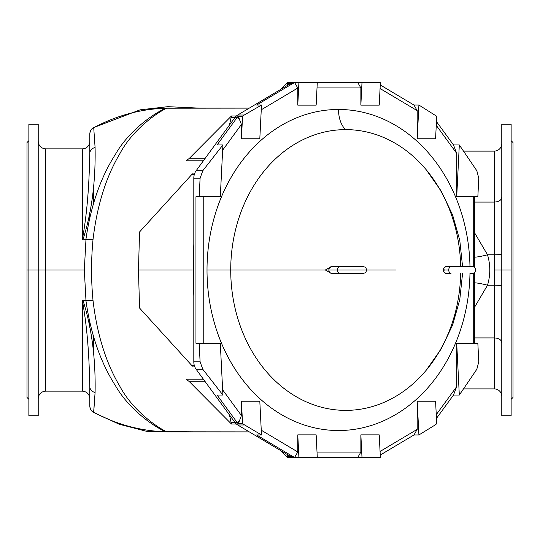 <?xml version="1.0" encoding="UTF-8"?>
<svg xmlns="http://www.w3.org/2000/svg" width="540" height="540" viewBox="0 0 540 540"><rect width="100%" height="100%" fill="white"/><g stroke="black" fill="none" stroke-linecap="round" stroke-linejoin="round"><path stroke-width="0.81" d="M89.809 141.399A7.479 7.479 0 0 1 82.33 148.871L82.33 239.713C88.736 204.41 89.296 171.754 89.809 153.4L89.809 134.285L89.809 153.4C89.296 171.754 88.736 204.41 82.33 239.713L82.33 148.871A7.479 7.479 0 0 0 89.809 141.399L89.809 153.4A7.479 6.19 -0 0 1 95.087 147.481C95.472 168.554 94.419 204.62 82.863 239.841L85.894 239.571C90.673 206.024 100.541 177.579 115.493 154.231C128.507 131.429 152.631 113.927 165.821 108.203L249.278 108.122L166.907 108.128C155.129 113.67 131.882 130.943 119.88 153.644C106.036 176.911 97.099 205.389 93.069 239.092C91.044 259.774 91.044 280.382 93.069 300.908C97.099 334.611 106.036 363.089 119.88 386.357C131.882 409.057 155.122 426.33 166.914 431.872L249.278 431.879L165.821 431.798C152.631 426.074 128.507 408.571 115.493 385.769C100.541 362.421 90.673 333.976 85.894 300.429L82.863 300.159C94.412 335.36 95.479 371.48 95.087 392.519L93.724 412.276C116.613 424.507 140.643 431.008 165.821 431.798C140.643 431.008 116.613 424.507 93.724 412.276L93.724 412.276C91.219 410.819 89.917 408.632 89.809 405.715L89.809 386.6C89.303 368.375 88.736 335.59 82.33 300.287L85.968 300.429L84.321 270L85.968 239.571L82.863 239.841C94.419 204.62 95.472 168.554 95.087 147.481A7.479 6.19 180 0 0 89.809 153.4M453.796 266.639L450.995 266.639A3.362 2.255 90 0 0 448.733 270L444.083 270A3.362 1.931 90 0 1 443.833 271.667L445.716 273.362L450.995 273.362A3.362 2.255 -90 0 1 448.733 270A3.362 2.255 -90 0 1 450.995 266.639L445.716 266.639L443.833 268.333A3.362 1.931 90 0 1 444.083 270L448.733 270A3.362 2.255 90 0 0 450.995 273.362L445.716 273.362L443.833 271.667L442.962 270L443.833 268.333L445.716 266.639L450.995 266.639L447.464 266.639M290.689 83.464A11.219 9.187 -90 0 1 294.712 82.33A11.219 9.187 90 0 0 290.689 83.464L237.708 115.02L290.689 83.464L292.829 83.464L290.689 83.464M234.873 117.639A11.219 9.187 -90 0 1 237.708 115.02L244.262 115.02L261.495 105.05L256.588 105.05L292.829 83.464L294.705 82.688L301.219 82.33L294.712 82.33L378.088 82.33L380.363 82.688L362.009 82.33L360.862 105.131L360.862 87.939L317.014 87.939L360.862 87.939L360.862 105.131L379.235 105.131L360.862 105.131L362.009 82.33L357.649 82.33L360.862 87.939L357.649 82.33L301.219 82.33L298.904 82.688L297.776 105.131L297.776 88.04L261.259 109.789L297.776 88.04L297.776 105.131L316.15 105.131L297.776 105.131L298.904 82.688L294.705 82.688L297.776 88.04L294.705 82.688L292.829 83.464L256.588 105.05L261.495 105.05L244.262 115.02L237.708 115.02A11.219 9.187 90 0 0 234.873 117.639L196.135 170.721L234.873 117.639L237.019 117.639L234.873 117.639M193.806 178.187A11.219 9.187 -90 0 1 196.135 170.721A11.219 9.187 90 0 0 193.806 178.187L193.806 361.814L193.806 178.187L200.097 178.187L193.806 178.187M196.135 369.279A11.219 9.187 -90 0 1 193.806 361.814A11.219 9.187 90 0 0 196.135 369.279L234.873 422.361L196.135 369.279L202.804 369.279L196.135 369.279M237.708 424.98A11.219 9.187 -90 0 1 234.873 422.361A11.219 9.187 90 0 0 237.708 424.98L290.689 456.536L237.708 424.98L244.262 424.98L237.708 424.98M294.712 457.67A11.219 9.187 -90 0 1 290.689 456.536A11.219 9.187 90 0 0 294.712 457.67L301.219 457.67L294.705 457.313L292.829 456.536L290.689 456.536L292.829 456.536L256.588 434.95L261.495 434.95L242.561 423.731L238.214 423.731A11.219 9.187 -90 0 1 237.019 422.361L234.873 422.361L237.019 422.361L217.087 395.044L222.899 395.044L202.804 369.279L200.097 361.814L193.806 361.814L200.097 361.814L199.172 343.271L195.953 343.271L195.953 196.729L199.172 196.729L200.097 178.187L202.804 170.721L196.135 170.721L202.804 170.721L222.899 144.956L217.087 144.956L237.019 117.639A11.219 9.187 -90 0 1 238.214 116.269L242.561 116.269L244.262 115.02L242.561 116.269L241.427 138.78L241.427 124.43L222.635 150.188L241.427 124.43L241.427 138.78L259.808 138.78L241.427 138.78L242.561 116.269L238.214 116.269L241.427 124.43L239.335 118.935L237.019 117.639L217.087 144.956L222.899 144.956L202.804 170.721L200.097 178.187L199.172 196.729L203.762 196.729L203.762 343.271L220.3 343.271L199.172 343.271L200.097 361.814L202.804 369.279L222.899 395.044L220.3 343.271L222.899 395.044L217.087 395.044L237.019 422.361L239.335 421.065L238.214 423.731L242.561 423.731L261.495 434.95L259.808 401.22L241.427 401.22L259.808 401.22L261.495 434.95L256.588 434.95L292.829 456.536L294.705 457.313L301.219 457.67L294.712 457.67L312.937 457.67M478.777 178.187L477.846 196.729L478.777 178.187L476.82 170.721L478.777 178.187M474.626 196.729L474.626 267.644L474.626 196.729M474.626 272.356L474.626 343.271L474.626 272.356M477.846 343.271L478.777 361.814L476.82 369.279L459.311 395.044L453.499 395.044L436.448 418.412L453.499 395.044L459.311 395.044L476.82 369.279L478.777 361.814L477.846 343.271L473.249 343.271L473.249 273.206L473.249 343.271L456.712 343.271L477.846 343.271M456.712 386.613L456.712 343.271L459.311 395.044L456.712 343.271L456.712 386.613L453.499 395.044L456.712 386.613L436.259 414.646L456.712 386.613M417.211 401.22L435.584 401.22L417.211 401.22L418.905 434.95L413.991 434.95L380.248 455.045L413.991 434.95L418.905 434.95L435.139 424.98L418.905 434.95L417.211 401.22L417.211 429.34L417.211 401.22M380.072 451.46L417.211 429.34L413.991 434.95L417.211 429.34L380.072 451.46M360.862 434.869L379.235 434.869L360.862 434.869L362.009 457.67L301.219 457.67L317.297 457.67L316.15 434.869L297.776 434.869L316.15 434.869L317.297 457.67L378.088 457.67L362.009 457.67L360.862 434.869L360.862 452.061L360.862 434.869M317.014 452.061L360.862 452.061L357.649 457.67L360.862 452.061L317.014 452.061M297.776 451.96L297.776 434.869L298.904 457.313L297.776 434.869L297.776 451.96L294.705 457.313L297.776 451.96L261.259 430.211L297.776 451.96M241.427 415.57L241.427 401.22L242.561 423.731L241.427 401.22L241.427 415.57L239.335 421.065L241.427 415.57L222.635 389.812L241.427 415.57M220.3 196.729L203.762 196.729L220.3 196.729L222.899 144.956L220.3 196.729M417.211 110.66L380.072 88.54L417.211 110.66L417.211 138.78L417.211 110.66L413.991 105.05L418.905 105.05L436.712 116.269L418.905 105.05L417.211 138.78L435.584 138.78L417.211 138.78L418.905 105.05L413.991 105.05L417.211 110.66M456.712 153.387L436.259 125.354L456.712 153.387L456.712 196.729L456.712 153.387L453.499 144.956L459.311 144.956L476.82 170.721L459.311 144.956L456.712 196.729L473.249 196.729L456.712 196.729L459.311 144.956L453.499 144.956L456.712 153.387M473.249 266.794L473.249 196.729L477.846 196.729L473.249 196.729L473.249 266.794M338.506 109.472A160.529 131.497 -90 0 1 469.976 266.639A160.529 131.497 90 0 0 338.506 109.472A160.529 131.497 90 0 0 207.016 268.88A160.529 131.497 90 0 0 336.67 430.515A160.529 131.497 90 0 0 469.976 273.362A160.529 131.497 -90 0 1 336.67 430.515A160.529 131.497 -90 0 1 207.016 268.88A160.529 131.497 -90 0 1 338.506 109.472A22.43 12.866 -90 0 0 345.721 129.62A140.38 114.993 90 0 0 230.728 270A140.38 114.993 90 0 0 301.07 399.364A140.38 114.993 90 0 0 426.033 370.467A140.38 114.993 -90 0 1 301.07 399.364A140.38 114.993 -90 0 1 230.728 270L325.357 270L331.243 266.639L363.15 266.639L340.025 266.639A3.362 2.754 90 0 0 337.271 270L395.975 270L337.271 270A3.362 2.754 -90 0 1 340.025 266.639L331.634 266.639A3.362 2.754 90 0 0 328.88 270L337.271 270A3.362 2.754 90 0 0 340.025 273.362L363.15 273.362L340.025 273.362A3.362 2.754 -90 0 1 337.271 270L328.88 270A3.362 2.754 -90 0 1 331.634 266.639L325.357 270L230.728 270A140.38 114.993 -90 0 1 345.721 129.62A140.38 114.993 -90 0 1 426.033 169.533A140.38 114.993 90 0 0 345.721 129.62A22.43 12.866 90 0 1 338.506 109.472M380.363 457.313L378.088 457.67L380.363 457.313L379.235 434.869L380.363 457.313M447.464 273.362L450.995 273.362M331.243 273.362L331.634 273.362A3.362 2.754 -90 0 1 328.88 270L325.357 270L331.243 273.362L325.357 270L328.88 270A3.362 2.754 90 0 0 331.634 273.362L340.025 273.362M312.937 82.33L294.712 82.33M380.248 84.956L413.991 105.05L380.248 84.956M436.448 121.588L453.499 144.956L436.448 121.588M436.712 423.731L435.139 424.98L436.712 423.731L435.584 401.22L436.712 423.731M462.577 266.639L459.776 240.374L452.601 214.96L441.241 191.126L426.033 169.533A140.38 114.993 -90 0 1 460.681 266.639M460.681 273.362A140.38 114.993 -90 0 1 426.033 370.467L441.241 348.874L452.601 325.04L459.776 299.626L462.577 273.362M259.808 138.78L261.495 105.05L259.808 138.78M316.15 105.131L317.297 82.33L316.15 105.131M435.584 138.78L436.712 116.269L435.584 138.78M379.235 105.131L380.363 82.688L379.235 105.131M339.701 266.639L331.634 266.639M450.995 266.639L472.223 266.639L450.995 266.639M469.928 273.362L472.223 273.362C474.269 273.166 475.389 272.045 475.592 270C475.389 267.955 474.269 266.834 472.223 266.639M444.083 270A3.362 1.931 -90 0 0 443.833 268.333L442.962 270L444.083 270L442.962 270L443.833 271.667A3.362 1.931 -90 0 0 444.083 270L448.733 270M360.896 273.362L363.15 273.362C365.189 273.166 366.316 272.045 366.512 270C366.316 267.955 365.189 266.834 363.15 266.639M239.335 118.935L238.214 116.269A11.219 9.187 90 0 0 237.019 117.639L239.335 118.935M239.335 421.065L237.019 422.361A11.219 9.187 90 0 0 238.214 423.731L239.335 421.065M195.953 196.729L195.953 343.271L203.762 343.271L203.762 196.729L195.953 196.729M487.519 285.215A14.951 1.782 14.9 0 0 474.626 282.839A14.951 1.782 -165.1 0 1 487.519 285.215C490.529 275.123 490.529 264.978 487.519 254.786L474.626 232.862L487.519 254.786A14.951 1.782 -14.9 0 1 474.626 257.162A14.951 1.782 165.1 0 0 487.519 254.786C490.529 264.978 490.529 275.123 487.519 285.215L494.309 285.215L494.309 254.786L487.519 254.786L494.309 254.786L494.309 151.119L463.502 151.119L494.309 151.119L494.309 202.082L474.626 202.082L494.309 202.082C498.852 201.798 501.343 200.225 501.782 197.35C501.343 200.225 498.852 201.798 494.309 202.082L494.309 285.215L487.519 285.215L474.626 307.139L487.519 285.215M194.231 365.175L192.362 365.546A1.87 1.532 90 0 0 193.435 366.08L192.382 366.127L139.556 308.043L138.794 281.333L138.794 258.667L139.556 231.957L192.382 173.873L193.435 173.921A1.87 1.532 90 0 0 192.362 174.454L194.231 174.825L192.362 174.454A1.87 1.532 -90 0 1 193.435 173.921L192.382 173.873L192.362 174.454L192.382 173.873L139.556 231.957L138.794 258.667L138.794 281.333L138.47 270L138.794 258.667L138.47 270L139.556 308.043L192.382 366.127L193.435 366.08A1.87 1.532 -90 0 1 192.362 365.546L192.382 366.127L192.362 365.546L194.231 365.175M171.619 108.122L170.897 108.122L171.619 108.122M186.131 379.208L203.384 379.208L186.131 379.208L189.439 381.726L231.458 424.022L231.458 423.353A1.87 1.532 -90 0 1 231.154 422.638L235.015 422.638A1.87 1.532 90 0 0 236.385 424.022L232.632 424.022L236.392 424.022A1.87 1.532 -90 0 1 235.015 422.638L231.154 422.638L229.466 414.956L231.154 422.638A1.87 1.532 90 0 0 231.458 423.353A1.87 1.532 90 0 0 232.632 424.022A1.87 1.532 -90 0 1 231.458 423.353L231.458 424.022L232.632 424.022L231.458 424.022L189.439 381.726L186.131 379.208M203.384 160.792L186.131 160.792L189.439 158.274L205.22 158.274L189.439 158.274L231.458 115.978L231.458 116.647A1.87 1.532 90 0 0 231.154 117.362L235.015 117.362A1.87 1.532 -90 0 1 236.385 115.978L232.632 115.978A1.87 1.532 90 0 0 231.458 116.647A1.87 1.532 -90 0 1 232.632 115.978L236.392 115.978A1.87 1.532 90 0 0 235.015 117.362L231.154 117.362A1.87 1.532 -90 0 1 231.458 116.647L231.458 115.978L189.439 158.274L186.131 160.792L203.384 160.792M474.626 265.397L474.788 267.82L474.626 265.397M474.788 272.18L474.626 274.597L474.788 272.18M170.869 431.879L171.767 431.879L170.869 431.879M463.502 388.881L494.309 388.881L494.309 337.919L474.626 337.919L494.309 337.919L494.309 285.215L494.309 388.881L463.502 388.881M89.809 217.694L89.809 212.612L89.809 217.694M230.728 270L207.009 270L230.728 270M93.542 203.411L93.454 186.962L93.542 203.411M93.724 127.724C116.613 115.493 140.643 108.992 165.821 108.203C140.643 108.992 116.613 115.493 93.724 127.724L95.087 147.481L93.724 127.724C91.219 129.181 89.917 131.369 89.809 134.285C89.917 131.369 91.219 129.181 93.724 127.724L93.616 127.501C91.172 128.993 89.903 131.159 89.809 134.014M93.454 353.038L93.542 336.589L93.454 353.038M165.821 431.798L165.821 431.798A7.479 7.189 126 0 1 166.914 431.872C155.122 426.33 131.882 409.057 119.88 386.357C106.036 363.089 97.099 334.611 93.069 300.908C91.044 280.382 91.044 259.774 93.069 239.092C97.099 205.389 106.036 176.911 119.88 153.644C131.882 130.943 155.129 113.67 166.907 108.128L165.821 108.203A7.479 7.189 -126 0 0 166.907 108.128A7.479 7.189 54 0 1 165.821 108.203C152.631 113.927 128.507 131.429 115.493 154.231C100.541 177.579 90.673 206.024 85.894 239.571L85.968 239.571C89.492 239.882 91.854 239.726 93.069 239.092C91.854 239.726 89.492 239.882 85.968 239.571L84.321 270L45.691 270L45.691 391.129L45.691 270L84.321 270L85.968 300.429C89.492 300.119 91.854 300.274 93.069 300.908C91.854 300.274 89.492 300.119 85.968 300.429L85.894 300.429C90.673 333.976 100.541 362.421 115.493 385.769C128.507 408.571 152.631 426.074 165.821 431.798L166.914 431.879A7.479 7.189 -54 0 0 165.821 431.798L165.821 431.798M82.33 148.871L45.691 148.871L45.691 270L45.691 148.871L45.691 270L38.218 270L38.218 124.2L28.87 124.2L28.87 415.8L38.218 415.8L38.218 270L28.87 270L45.691 270M38.218 398.601C38.657 394.058 41.148 391.568 45.691 391.129L82.33 391.129L82.33 300.287L82.33 391.129C86.873 391.568 89.363 394.058 89.809 398.601M28.87 140.65L27 142.519L27 397.481L28.87 399.35M27 270L28.87 270L27 270M501.782 270L501.782 415.8L511.13 415.8L511.13 124.2L501.782 124.2L501.782 270L511.13 270L494.309 270M511.13 399.35L513 397.481L513 142.519L511.13 140.65M513 157.849L513 382.151M89.809 405.986C89.903 408.841 91.172 411.007 93.616 412.499L95.087 392.519A7.479 6.19 180 0 1 89.809 386.6L89.809 405.715L89.809 386.6A7.479 6.19 0 0 0 95.087 392.519C95.479 371.48 94.412 335.36 82.863 300.159L82.33 300.287C88.736 335.59 89.303 368.375 89.809 386.6M89.809 327.389L89.809 322.306M89.809 405.715C89.917 408.632 91.219 410.819 93.724 412.276M501.782 342.65C501.343 339.775 498.852 338.202 494.309 337.919C498.852 338.202 501.343 339.775 501.782 342.65M494.309 388.881A7.479 7.479 0 0 1 501.782 396.36A7.479 7.479 180 0 0 494.309 388.881M501.782 286.132A7.479 0.925 0 0 0 494.309 285.215A7.479 0.925 180 0 1 501.782 286.132M501.782 253.868A7.479 0.925 0 0 1 494.309 254.786A7.479 0.925 180 0 0 501.782 253.868M501.782 143.64A7.479 7.479 180 0 1 494.309 151.119M287.084 454.39L287.503 456.287L290.264 456.287L287.503 456.287L287.084 454.39M287.807 457.002A1.87 1.532 -90 0 1 287.503 456.287A1.87 1.532 90 0 0 287.807 457.002A1.87 1.532 90 0 0 288.981 457.67L295.191 457.67L288.981 457.67A1.87 1.532 -90 0 1 287.807 457.002L287.807 457.67L287.807 457.002M291.701 457.049A1.87 1.532 90 0 0 292.842 457.67A1.87 1.532 -90 0 1 291.701 457.049M193.806 244.033L193.064 270L193.806 295.967L193.064 270L138.47 270L193.064 270L193.806 244.033M229.466 125.044L231.154 117.362L229.466 125.044M234.981 424.022L236.392 424.022M287.503 83.713L287.084 85.61L287.503 83.713A1.87 1.532 -90 0 1 287.807 82.998A1.87 1.532 90 0 0 287.503 83.713L290.264 83.713L287.503 83.713M292.842 82.33A1.87 1.532 90 0 0 291.701 82.951A1.87 1.532 -90 0 1 292.842 82.33L288.981 82.33A1.87 1.532 90 0 0 287.807 82.998L287.807 82.33L280.874 89.309L287.807 82.33L287.807 82.998A1.87 1.532 -90 0 1 288.981 82.33L292.842 82.33M295.191 82.33L291.33 82.33M280.874 450.691L287.807 457.67L288.981 457.67L287.807 457.67L280.874 450.691M205.22 381.726L189.439 381.726L205.22 381.726M288.981 82.33L287.807 82.33L288.981 82.33M232.632 115.978L231.458 115.978L232.632 115.978M199.179 108.122L167.846 106.677L140.137 109.829L93.258 127.703M93.258 412.297L119.225 424.238L147.265 431.487L200.711 431.879M45.691 148.871C41.148 148.433 38.657 145.942 38.218 141.399"/></g></svg>
